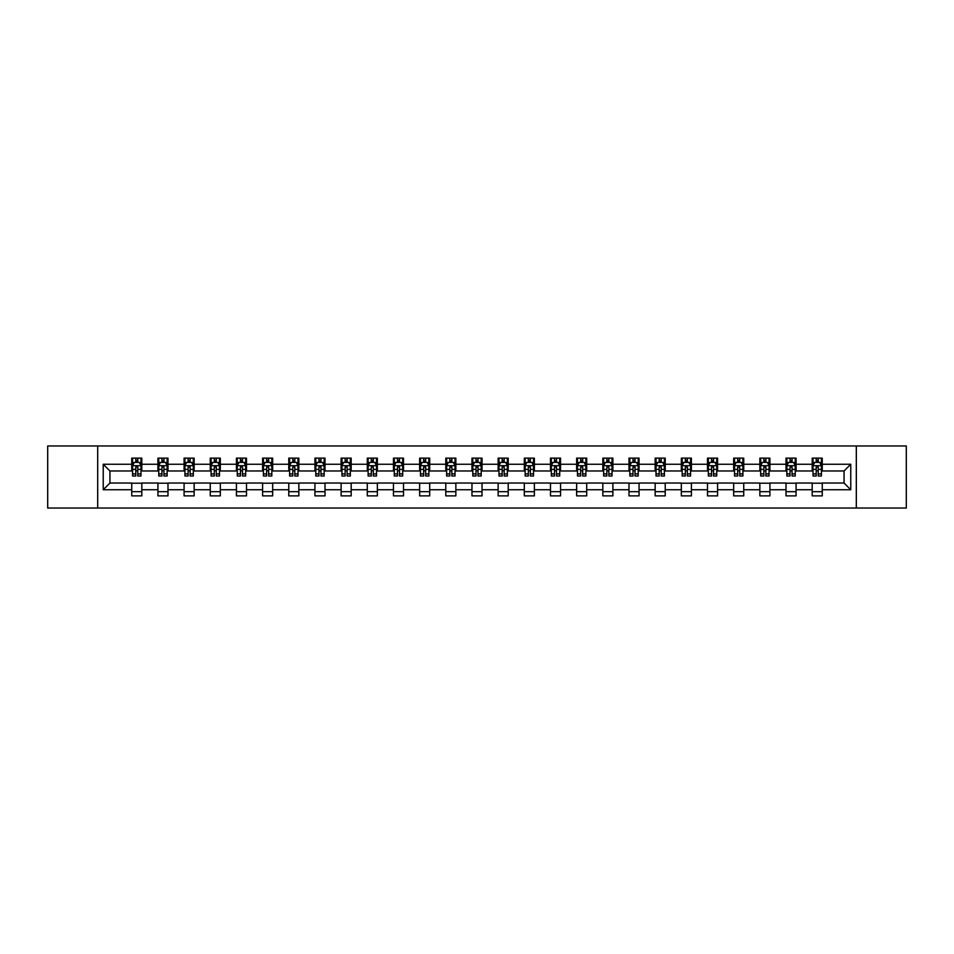 <?xml version="1.0" encoding="UTF-8"?>
<svg xmlns="http://www.w3.org/2000/svg" width="954" height="954" viewBox="0 0 954 954"><rect width="100%" height="100%" fill="white"/><g stroke="black" fill="none" stroke-linecap="round" stroke-linejoin="round"><path stroke-width="1.43" d="M856.31 508.041L906.3 508.041L906.3 445.959L856.31 445.959L856.31 508.041L97.69 508.041L97.69 445.959L47.7 445.959L47.7 508.041L97.69 508.041M856.31 445.959L97.69 445.959M822.253 464.252L822.253 458.123L812.188 458.123L812.188 464.252L796.077 464.252L796.077 458.123L786.013 458.123L786.013 464.252L769.914 464.252L769.914 458.123L759.849 458.123L759.849 464.252L743.738 464.252L743.738 458.123L733.674 458.123L733.674 464.252L717.575 464.252L717.575 458.123L707.498 458.123L707.498 464.252L691.4 464.252L691.4 458.123L681.335 458.123L681.335 464.252L665.224 464.252L665.224 458.123L655.159 458.123L655.159 464.252L639.061 464.252L639.061 458.123L628.996 458.123L628.996 464.252L612.885 464.252L612.885 458.123L602.821 458.123L602.821 464.252L586.71 464.252L586.71 458.123L576.645 458.123L576.645 464.252L560.547 464.252L560.547 458.123L550.482 458.123L550.482 464.252L534.371 464.252L534.371 458.123L524.306 458.123L524.306 464.252L508.208 464.252L508.208 458.123L498.143 458.123L498.143 464.252L482.032 464.252L482.032 458.123L471.968 458.123L471.968 464.252L455.857 464.252L455.857 458.123L445.792 458.123L445.792 464.252L429.694 464.252L429.694 458.123L419.629 458.123L419.629 464.252L403.518 464.252L403.518 458.123L393.453 458.123L393.453 464.252L377.355 464.252L377.355 458.123L367.29 458.123L367.29 464.252L351.179 464.252L351.179 458.123L341.115 458.123L341.115 464.252L325.004 464.252L325.004 458.123L314.939 458.123L314.939 464.252L298.84 464.252L298.84 458.123L288.776 458.123L288.776 464.252L272.665 464.252L272.665 458.123L262.6 458.123L262.6 464.252L246.502 464.252L246.502 458.123L236.425 458.123L236.425 464.252L220.326 464.252L220.326 458.123L210.262 458.123L210.262 464.252L194.151 464.252L194.151 458.123L184.086 458.123L184.086 464.252L167.987 464.252L167.987 458.123L157.923 458.123L157.923 464.252L141.812 464.252L141.812 458.123L131.747 458.123L131.747 464.252L103.235 464.252L103.235 489.748L109.937 483.034L131.747 483.034L131.747 495.877L141.812 495.877L141.812 483.034L157.923 483.034L157.923 495.877L167.987 495.877L167.987 483.034L184.086 483.034L184.086 495.877L194.151 495.877L194.151 483.034L210.262 483.034L210.262 495.877L220.326 495.877L220.326 483.034L236.425 483.034L236.425 495.877L246.502 495.877L246.502 483.034L262.6 483.034L262.6 495.877L272.665 495.877L272.665 483.034L288.776 483.034L288.776 495.877L298.84 495.877L298.84 483.034L314.939 483.034L314.939 495.877L325.004 495.877L325.004 483.034L341.115 483.034L341.115 495.877L351.179 495.877L351.179 483.034L367.29 483.034L367.29 495.877L377.355 495.877L377.355 483.034L393.453 483.034L393.453 495.877L403.518 495.877L403.518 483.034L419.629 483.034L419.629 495.877L429.694 495.877L429.694 483.034L445.792 483.034L445.792 495.877L455.857 495.877L455.857 483.034L471.968 483.034L471.968 495.877L482.032 495.877L482.032 483.034L498.143 483.034L498.143 495.877L508.208 495.877L508.208 483.034L524.306 483.034L524.306 495.877L534.371 495.877L534.371 483.034L550.482 483.034L550.482 495.877L560.547 495.877L560.547 483.034L576.645 483.034L576.645 495.877L586.71 495.877L586.71 483.034L602.821 483.034L602.821 495.877L612.885 495.877L612.885 483.034L628.996 483.034L628.996 495.877L639.061 495.877L639.061 483.034L655.159 483.034L655.159 495.877L665.224 495.877L665.224 483.034L681.335 483.034L681.335 495.877L691.4 495.877L691.4 483.034L707.498 483.034L707.498 495.877L717.575 495.877L717.575 483.034L733.674 483.034L733.674 495.877L743.738 495.877L743.738 483.034L759.849 483.034L759.849 495.877L769.914 495.877L769.914 483.034L786.013 483.034L786.013 495.877L796.077 495.877L796.077 483.034L812.188 483.034L812.188 495.877L822.253 495.877L822.253 483.034L844.063 483.034L844.063 470.966L822.253 470.966L822.253 464.252L850.765 464.252L850.765 489.748L822.253 489.748M812.188 489.748L796.077 489.748M786.013 489.748L769.914 489.748M759.849 489.748L743.738 489.748M733.674 489.748L717.575 489.748M707.498 489.748L691.4 489.748M681.335 489.748L665.224 489.748M655.159 489.748L639.061 489.748M628.996 489.748L612.885 489.748M602.821 489.748L586.71 489.748M576.645 489.748L560.547 489.748M550.482 489.748L534.371 489.748M524.306 489.748L508.208 489.748M498.143 489.748L482.032 489.748M471.968 489.748L455.857 489.748M445.792 489.748L429.694 489.748M419.629 489.748L403.518 489.748M393.453 489.748L377.355 489.748M367.29 489.748L351.179 489.748M341.115 489.748L325.004 489.748M314.939 489.748L298.84 489.748M288.776 489.748L272.665 489.748M262.6 489.748L246.502 489.748M236.425 489.748L220.326 489.748M210.262 489.748L194.151 489.748M184.086 489.748L167.987 489.748M157.923 489.748L141.812 489.748M131.747 489.748L103.235 489.748M812.188 464.252L812.188 470.966L796.077 470.966L796.077 464.252M786.013 464.252L786.013 470.966L769.914 470.966L769.914 464.252M759.849 464.252L759.849 470.966L743.738 470.966L743.738 464.252M733.674 464.252L733.674 470.966L717.575 470.966L717.575 464.252M707.498 464.252L707.498 470.966L691.4 470.966L691.4 464.252M681.335 464.252L681.335 470.966L665.224 470.966L665.224 464.252M655.159 464.252L655.159 470.966L639.061 470.966L639.061 464.252M628.996 464.252L628.996 470.966L612.885 470.966L612.885 464.252M602.821 464.252L602.821 470.966L586.71 470.966L586.71 464.252M576.645 464.252L576.645 470.966L560.547 470.966L560.547 464.252M550.482 464.252L550.482 470.966L534.371 470.966L534.371 464.252M524.306 464.252L524.306 470.966L508.208 470.966L508.208 464.252M498.143 464.252L498.143 470.966L482.032 470.966L482.032 464.252M471.968 464.252L471.968 470.966L455.857 470.966L455.857 464.252M445.792 464.252L445.792 470.966L429.694 470.966L429.694 464.252M419.629 464.252L419.629 470.966L403.518 470.966L403.518 464.252M393.453 464.252L393.453 470.966L377.355 470.966L377.355 464.252M367.29 464.252L367.29 470.966L351.179 470.966L351.179 464.252M341.115 464.252L341.115 470.966L325.004 470.966L325.004 464.252M314.939 464.252L314.939 470.966L298.84 470.966L298.84 464.252M288.776 464.252L288.776 470.966L272.665 470.966L272.665 464.252M262.6 464.252L262.6 470.966L246.502 470.966L246.502 464.252M236.425 464.252L236.425 470.966L220.326 470.966L220.326 464.252M210.262 464.252L210.262 470.966L194.151 470.966L194.151 464.252M184.086 464.252L184.086 470.966L167.987 470.966L167.987 464.252M157.923 464.252L157.923 470.966L141.812 470.966L141.812 464.252M131.747 464.252L131.747 470.966L109.937 470.966L103.235 464.252M109.937 470.966L109.937 483.034M850.765 489.748L844.063 483.034M844.063 470.966L850.765 464.252M131.747 462.32L132.582 462.32M135.778 462.32L137.793 462.32M140.977 462.32L141.812 462.32M131.747 470.787L132.582 470.787M135.778 470.787L137.793 470.787M140.977 470.787L141.812 470.787M131.747 483.213L141.812 483.213M131.747 491.68L141.812 491.68M157.923 483.213L167.987 483.213M157.923 491.68L167.987 491.68M157.923 462.32L158.758 462.32M161.941 462.32L163.957 462.32M167.141 462.32L167.987 462.32M157.923 470.787L158.758 470.787M161.941 470.787L163.957 470.787M167.141 470.787L167.987 470.787M184.086 483.213L194.151 483.213M184.086 491.68L194.151 491.68M184.086 462.32L184.933 462.32M188.117 462.32L190.132 462.32M193.316 462.32L194.151 462.32M184.086 470.787L184.933 470.787M188.117 470.787L190.132 470.787M193.316 470.787L194.151 470.787M210.262 483.213L220.326 483.213M210.262 491.68L220.326 491.68M210.262 462.32L211.096 462.32M214.292 462.32L216.296 462.32M219.492 462.32L220.326 462.32M210.262 470.787L211.096 470.787M214.292 470.787L216.296 470.787M219.492 470.787L220.326 470.787M236.425 483.213L246.502 483.213M236.425 491.68L246.502 491.68M236.425 462.32L237.272 462.32M240.456 462.32L242.471 462.32M245.655 462.32L246.502 462.32M236.425 470.787L237.272 470.787M240.456 470.787L242.471 470.787M245.655 470.787L246.502 470.787M262.6 483.213L272.665 483.213M262.6 491.68L272.665 491.68M262.6 462.32L263.435 462.32M266.631 462.32L268.646 462.32M271.83 462.32L272.665 462.32M262.6 470.787L263.435 470.787M266.631 470.787L268.646 470.787M271.83 470.787L272.665 470.787M288.776 483.213L298.84 483.213M288.776 491.68L298.84 491.68M288.776 462.32L289.611 462.32M292.795 462.32L294.81 462.32M297.994 462.32L298.84 462.32M288.776 470.787L289.611 470.787M292.795 470.787L294.81 470.787M297.994 470.787L298.84 470.787M314.939 483.213L325.004 483.213M314.939 491.68L325.004 491.68M314.939 462.32L315.786 462.32M318.97 462.32L320.985 462.32M324.169 462.32L325.004 462.32M314.939 470.787L315.786 470.787M318.97 470.787L320.985 470.787M324.169 470.787L325.004 470.787M341.115 483.213L351.179 483.213M341.115 491.68L351.179 491.68M341.115 462.32L341.949 462.32M345.145 462.32L347.149 462.32M350.345 462.32L351.179 462.32M341.115 470.787L341.949 470.787M345.145 470.787L347.149 470.787M350.345 470.787L351.179 470.787M367.29 483.213L377.355 483.213M367.29 491.68L377.355 491.68M367.29 462.32L368.125 462.32M371.309 462.32L373.324 462.32M376.508 462.32L377.355 462.32M367.29 470.787L368.125 470.787M371.309 470.787L373.324 470.787M376.508 470.787L377.355 470.787M393.453 483.213L403.518 483.213M393.453 491.68L403.518 491.68M393.453 462.32L394.288 462.32M397.484 462.32L399.499 462.32M402.683 462.32L403.518 462.32M393.453 470.787L394.288 470.787M397.484 470.787L399.499 470.787M402.683 470.787L403.518 470.787M419.629 483.213L429.694 483.213M419.629 491.68L429.694 491.68M419.629 462.32L420.464 462.32M423.648 462.32L425.663 462.32M428.847 462.32L429.694 462.32M419.629 470.787L420.464 470.787M423.648 470.787L425.663 470.787M428.847 470.787L429.694 470.787M445.792 483.213L455.857 483.213M445.792 491.68L455.857 491.68M445.792 462.32L446.639 462.32M449.823 462.32L451.838 462.32M455.022 462.32L455.857 462.32M445.792 470.787L446.639 470.787M449.823 470.787L451.838 470.787M455.022 470.787L455.857 470.787M471.968 483.213L482.032 483.213M471.968 491.68L482.032 491.68M471.968 462.32L472.802 462.32M475.998 462.32L478.002 462.32M481.198 462.32L482.032 462.32M471.968 470.787L472.802 470.787M475.998 470.787L478.002 470.787M481.198 470.787L482.032 470.787M498.143 483.213L508.208 483.213M498.143 491.68L508.208 491.68M498.143 462.32L498.978 462.32M502.162 462.32L504.177 462.32M507.361 462.32L508.208 462.32M498.143 470.787L498.978 470.787M502.162 470.787L504.177 470.787M507.361 470.787L508.208 470.787M524.306 483.213L534.371 483.213M524.306 491.68L534.371 491.68M524.306 462.32L525.153 462.32M528.337 462.32L530.352 462.32M533.536 462.32L534.371 462.32M524.306 470.787L525.153 470.787M528.337 470.787L530.352 470.787M533.536 470.787L534.371 470.787M550.482 483.213L560.547 483.213M550.482 491.68L560.547 491.68M550.482 462.32L551.317 462.32M554.501 462.32L556.516 462.32M559.712 462.32L560.547 462.32M550.482 470.787L551.317 470.787M554.501 470.787L556.516 470.787M559.712 470.787L560.547 470.787M576.645 483.213L586.71 483.213M576.645 491.68L586.71 491.68M576.645 462.32L577.492 462.32M580.676 462.32L582.691 462.32M585.875 462.32L586.71 462.32M576.645 470.787L577.492 470.787M580.676 470.787L582.691 470.787M585.875 470.787L586.71 470.787M602.821 483.213L612.885 483.213M602.821 491.68L612.885 491.68M602.821 462.32L603.655 462.32M606.851 462.32L608.855 462.32M612.051 462.32L612.885 462.32M602.821 470.787L603.655 470.787M606.851 470.787L608.855 470.787M612.051 470.787L612.885 470.787M628.996 483.213L639.061 483.213M628.996 491.68L639.061 491.68M628.996 462.32L629.831 462.32M633.015 462.32L635.03 462.32M638.214 462.32L639.061 462.32M628.996 470.787L629.831 470.787M633.015 470.787L635.03 470.787M638.214 470.787L639.061 470.787M655.159 483.213L665.224 483.213M655.159 491.68L665.224 491.68M655.159 462.32L656.006 462.32M659.19 462.32L661.205 462.32M664.389 462.32L665.224 462.32M655.159 470.787L656.006 470.787M659.19 470.787L661.205 470.787M664.389 470.787L665.224 470.787M681.335 483.213L691.4 483.213M681.335 491.68L691.4 491.68M681.335 462.32L682.17 462.32M685.354 462.32L687.369 462.32M690.565 462.32L691.4 462.32M681.335 470.787L682.17 470.787M685.354 470.787L687.369 470.787M690.565 470.787L691.4 470.787M707.498 483.213L717.575 483.213M707.498 491.68L717.575 491.68M707.498 462.32L708.345 462.32M711.529 462.32L713.544 462.32M716.728 462.32L717.575 462.32M707.498 470.787L708.345 470.787M711.529 470.787L713.544 470.787M716.728 470.787L717.575 470.787M733.674 483.213L743.738 483.213M733.674 491.68L743.738 491.68M733.674 462.32L734.508 462.32M737.704 462.32L739.708 462.32M742.904 462.32L743.738 462.32M733.674 470.787L734.508 470.787M737.704 470.787L739.708 470.787M742.904 470.787L743.738 470.787M759.849 483.213L769.914 483.213M759.849 491.68L769.914 491.68M759.849 462.32L760.684 462.32M763.868 462.32L765.883 462.32M769.067 462.32L769.914 462.32M759.849 470.787L760.684 470.787M763.868 470.787L765.883 470.787M769.067 470.787L769.914 470.787M786.013 483.213L796.077 483.213M786.013 491.68L796.077 491.68M786.013 462.32L786.859 462.32M790.043 462.32L792.058 462.32M795.242 462.32L796.077 462.32M786.013 470.787L786.859 470.787M790.043 470.787L792.058 470.787M795.242 470.787L796.077 470.787M812.188 483.213L822.253 483.213M812.188 491.68L822.253 491.68M812.188 462.32L813.023 462.32M816.207 462.32L818.222 462.32M821.418 462.32L822.253 462.32M812.188 470.787L813.023 470.787M816.207 470.787L818.222 470.787M821.418 470.787L822.253 470.787M137.793 460.305L135.778 460.305M140.977 473.888L137.793 473.888L137.793 475.998L140.977 475.998L140.977 465.755L139.296 462.404L134.264 462.404L132.582 465.755L132.582 475.998L135.778 475.998L135.778 473.888L132.582 473.888M132.582 465.755L132.582 458.123M140.977 465.755L140.977 458.123M135.778 462.404L135.778 458.123M137.793 458.123L137.793 462.404M137.793 473.888L137.793 467.019L135.778 467.019L135.778 473.888M163.957 460.305L161.941 460.305M167.141 473.888L163.957 473.888L163.957 475.998L167.141 475.998L167.141 465.755L165.471 462.404L160.439 462.404L158.758 465.755L158.758 475.998L161.941 475.998L161.941 473.888L158.758 473.888M158.758 465.755L158.758 458.123M167.141 465.755L167.141 458.123M161.941 462.404L161.941 458.123M163.957 458.123L163.957 462.404M163.957 473.888L163.957 467.019L161.941 467.019L161.941 473.888M190.132 460.305L188.117 460.305M193.316 473.888L190.132 473.888L190.132 475.998L193.316 475.998L193.316 465.755L191.635 462.404L186.602 462.404L184.933 465.755L184.933 475.998L188.117 475.998L188.117 473.888L184.933 473.888M184.933 465.755L184.933 458.123M193.316 465.755L193.316 458.123M188.117 462.404L188.117 458.123M190.132 458.123L190.132 462.404M190.132 473.888L190.132 467.019L188.117 467.019L188.117 473.888M216.296 460.305L214.292 460.305M219.492 473.888L216.296 473.888L216.296 475.998L219.492 475.998L219.492 465.755L217.81 462.404L212.778 462.404L211.096 465.755L211.096 475.998L214.292 475.998L214.292 473.888L211.096 473.888M211.096 465.755L211.096 458.123M219.492 465.755L219.492 458.123M214.292 462.404L214.292 458.123M216.296 458.123L216.296 462.404M216.296 473.888L216.296 467.019L214.292 467.019L214.292 473.888M242.471 460.305L240.456 460.305M245.655 473.888L242.471 473.888L242.471 475.998L245.655 475.998L245.655 465.755L243.985 462.404L238.953 462.404L237.272 465.755L237.272 475.998L240.456 475.998L240.456 473.888L237.272 473.888M237.272 465.755L237.272 458.123M245.655 465.755L245.655 458.123M240.456 462.404L240.456 458.123M242.471 458.123L242.471 462.404M242.471 473.888L242.471 467.019L240.456 467.019L240.456 473.888M268.646 460.305L266.631 460.305M271.83 473.888L268.646 473.888L268.646 475.998L271.83 475.998L271.83 465.755L270.149 462.404L265.117 462.404L263.435 465.755L263.435 475.998L266.631 475.998L266.631 473.888L263.435 473.888M263.435 465.755L263.435 458.123M271.83 465.755L271.83 458.123M266.631 462.404L266.631 458.123M268.646 458.123L268.646 462.404M268.646 473.888L268.646 467.019L266.631 467.019L266.631 473.888M294.81 460.305L292.795 460.305M297.994 473.888L294.81 473.888L294.81 475.998L297.994 475.998L297.994 465.755L296.324 462.404L291.292 462.404L289.611 465.755L289.611 475.998L292.795 475.998L292.795 473.888L289.611 473.888M289.611 465.755L289.611 458.123M297.994 465.755L297.994 458.123M292.795 462.404L292.795 458.123M294.81 458.123L294.81 462.404M294.81 473.888L294.81 467.019L292.795 467.019L292.795 473.888M320.985 460.305L318.97 460.305M324.169 473.888L320.985 473.888L320.985 475.998L324.169 475.998L324.169 465.755L322.488 462.404L317.455 462.404L315.786 465.755L315.786 475.998L318.97 475.998L318.97 473.888L315.786 473.888M315.786 465.755L315.786 458.123M324.169 465.755L324.169 458.123M318.97 462.404L318.97 458.123M320.985 458.123L320.985 462.404M320.985 473.888L320.985 467.019L318.97 467.019L318.97 473.888M347.149 460.305L345.145 460.305M350.345 473.888L347.149 473.888L347.149 475.998L350.345 475.998L350.345 465.755L348.663 462.404L343.631 462.404L341.949 465.755L341.949 475.998L345.145 475.998L345.145 473.888L341.949 473.888M341.949 465.755L341.949 458.123M350.345 465.755L350.345 458.123M345.145 462.404L345.145 458.123M347.149 458.123L347.149 462.404M347.149 473.888L347.149 467.019L345.145 467.019L345.145 473.888M373.324 460.305L371.309 460.305M376.508 473.888L373.324 473.888L373.324 475.998L376.508 475.998L376.508 465.755L374.839 462.404L369.806 462.404L368.125 465.755L368.125 475.998L371.309 475.998L371.309 473.888L368.125 473.888M368.125 465.755L368.125 458.123M376.508 465.755L376.508 458.123M371.309 462.404L371.309 458.123M373.324 458.123L373.324 462.404M373.324 473.888L373.324 467.019L371.309 467.019L371.309 473.888M399.499 460.305L397.484 460.305M402.683 473.888L399.499 473.888L399.499 475.998L402.683 475.998L402.683 465.755L401.002 462.404L395.97 462.404L394.288 465.755L394.288 475.998L397.484 475.998L397.484 473.888L394.288 473.888M394.288 465.755L394.288 458.123M402.683 465.755L402.683 458.123M397.484 462.404L397.484 458.123M399.499 458.123L399.499 462.404M399.499 473.888L399.499 467.019L397.484 467.019L397.484 473.888M425.663 460.305L423.648 460.305M428.847 473.888L425.663 473.888L425.663 475.998L428.847 475.998L428.847 465.755L427.177 462.404L422.145 462.404L420.464 465.755L420.464 475.998L423.648 475.998L423.648 473.888L420.464 473.888M420.464 465.755L420.464 458.123M428.847 465.755L428.847 458.123M423.648 462.404L423.648 458.123M425.663 458.123L425.663 462.404M425.663 473.888L425.663 467.019L423.648 467.019L423.648 473.888M451.838 460.305L449.823 460.305M455.022 473.888L451.838 473.888L451.838 475.998L455.022 475.998L455.022 465.755L453.341 462.404L448.308 462.404L446.639 465.755L446.639 475.998L449.823 475.998L449.823 473.888L446.639 473.888M446.639 465.755L446.639 458.123M455.022 465.755L455.022 458.123M449.823 462.404L449.823 458.123M451.838 458.123L451.838 462.404M451.838 473.888L451.838 467.019L449.823 467.019L449.823 473.888M478.002 460.305L475.998 460.305M481.198 473.888L478.002 473.888L478.002 475.998L481.198 475.998L481.198 465.755L479.516 462.404L474.484 462.404L472.802 465.755L472.802 475.998L475.998 475.998L475.998 473.888L472.802 473.888M472.802 465.755L472.802 458.123M481.198 465.755L481.198 458.123M475.998 462.404L475.998 458.123M478.002 458.123L478.002 462.404M478.002 473.888L478.002 467.019L475.998 467.019L475.998 473.888M504.177 460.305L502.162 460.305M507.361 473.888L504.177 473.888L504.177 475.998L507.361 475.998L507.361 465.755L505.692 462.404L500.659 462.404L498.978 465.755L498.978 475.998L502.162 475.998L502.162 473.888L498.978 473.888M498.978 465.755L498.978 458.123M507.361 465.755L507.361 458.123M502.162 462.404L502.162 458.123M504.177 458.123L504.177 462.404M504.177 473.888L504.177 467.019L502.162 467.019L502.162 473.888M530.352 460.305L528.337 460.305M533.536 473.888L530.352 473.888L530.352 475.998L533.536 475.998L533.536 465.755L531.855 462.404L526.823 462.404L525.153 465.755L525.153 475.998L528.337 475.998L528.337 473.888L525.153 473.888M525.153 465.755L525.153 458.123M533.536 465.755L533.536 458.123M528.337 462.404L528.337 458.123M530.352 458.123L530.352 462.404M530.352 473.888L530.352 467.019L528.337 467.019L528.337 473.888M556.516 460.305L554.501 460.305M559.712 473.888L556.516 473.888L556.516 475.998L559.712 475.998L559.712 465.755L558.03 462.404L552.998 462.404L551.317 465.755L551.317 475.998L554.501 475.998L554.501 473.888L551.317 473.888M551.317 465.755L551.317 458.123M559.712 465.755L559.712 458.123M554.501 462.404L554.501 458.123M556.516 458.123L556.516 462.404M556.516 473.888L556.516 467.019L554.501 467.019L554.501 473.888M582.691 460.305L580.676 460.305M585.875 473.888L582.691 473.888L582.691 475.998L585.875 475.998L585.875 465.755L584.194 462.404L579.161 462.404L577.492 465.755L577.492 475.998L580.676 475.998L580.676 473.888L577.492 473.888M577.492 465.755L577.492 458.123M585.875 465.755L585.875 458.123M580.676 462.404L580.676 458.123M582.691 458.123L582.691 462.404M582.691 473.888L582.691 467.019L580.676 467.019L580.676 473.888M608.855 460.305L606.851 460.305M612.051 473.888L608.855 473.888L608.855 475.998L612.051 475.998L612.051 465.755L610.369 462.404L605.337 462.404L603.655 465.755L603.655 475.998L606.851 475.998L606.851 473.888L603.655 473.888M603.655 465.755L603.655 458.123M612.051 465.755L612.051 458.123M606.851 462.404L606.851 458.123M608.855 458.123L608.855 462.404M608.855 473.888L608.855 467.019L606.851 467.019L606.851 473.888M635.03 460.305L633.015 460.305M638.214 473.888L635.03 473.888L635.03 475.998L638.214 475.998L638.214 465.755L636.545 462.404L631.512 462.404L629.831 465.755L629.831 475.998L633.015 475.998L633.015 473.888L629.831 473.888M629.831 465.755L629.831 458.123M638.214 465.755L638.214 458.123M633.015 462.404L633.015 458.123M635.03 458.123L635.03 462.404M635.03 473.888L635.03 467.019L633.015 467.019L633.015 473.888M661.205 460.305L659.19 460.305M664.389 473.888L661.205 473.888L661.205 475.998L664.389 475.998L664.389 465.755L662.708 462.404L657.676 462.404L656.006 465.755L656.006 475.998L659.19 475.998L659.19 473.888L656.006 473.888M656.006 465.755L656.006 458.123M664.389 465.755L664.389 458.123M659.19 462.404L659.19 458.123M661.205 458.123L661.205 462.404M661.205 473.888L661.205 467.019L659.19 467.019L659.19 473.888M687.369 460.305L685.354 460.305M690.565 473.888L687.369 473.888L687.369 475.998L690.565 475.998L690.565 465.755L688.883 462.404L683.851 462.404L682.17 465.755L682.17 475.998L685.354 475.998L685.354 473.888L682.17 473.888M682.17 465.755L682.17 458.123M690.565 465.755L690.565 458.123M685.354 462.404L685.354 458.123M687.369 458.123L687.369 462.404M687.369 473.888L687.369 467.019L685.354 467.019L685.354 473.888M713.544 460.305L711.529 460.305M716.728 473.888L713.544 473.888L713.544 475.998L716.728 475.998L716.728 465.755L715.047 462.404L710.014 462.404L708.345 465.755L708.345 475.998L711.529 475.998L711.529 473.888L708.345 473.888M708.345 465.755L708.345 458.123M716.728 465.755L716.728 458.123M711.529 462.404L711.529 458.123M713.544 458.123L713.544 462.404M713.544 473.888L713.544 467.019L711.529 467.019L711.529 473.888M739.708 460.305L737.704 460.305M742.904 473.888L739.708 473.888L739.708 475.998L742.904 475.998L742.904 465.755L741.222 462.404L736.19 462.404L734.508 465.755L734.508 475.998L737.704 475.998L737.704 473.888L734.508 473.888M734.508 465.755L734.508 458.123M742.904 465.755L742.904 458.123M737.704 462.404L737.704 458.123M739.708 458.123L739.708 462.404M739.708 473.888L739.708 467.019L737.704 467.019L737.704 473.888M765.883 460.305L763.868 460.305M769.067 473.888L765.883 473.888L765.883 475.998L769.067 475.998L769.067 465.755L767.398 462.404L762.365 462.404L760.684 465.755L760.684 475.998L763.868 475.998L763.868 473.888L760.684 473.888M760.684 465.755L760.684 458.123M769.067 465.755L769.067 458.123M763.868 462.404L763.868 458.123M765.883 458.123L765.883 462.404M765.883 473.888L765.883 467.019L763.868 467.019L763.868 473.888M792.058 460.305L790.043 460.305M795.242 473.888L792.058 473.888L792.058 475.998L795.242 475.998L795.242 465.755L793.561 462.404L788.529 462.404L786.859 465.755L786.859 475.998L790.043 475.998L790.043 473.888L786.859 473.888M786.859 465.755L786.859 458.123M795.242 465.755L795.242 458.123M790.043 462.404L790.043 458.123M792.058 458.123L792.058 462.404M792.058 473.888L792.058 467.019L790.043 467.019L790.043 473.888M818.222 460.305L816.207 460.305M821.418 473.888L818.222 473.888L818.222 475.998L821.418 475.998L821.418 465.755L819.736 462.404L814.704 462.404L813.023 465.755L813.023 475.998L816.207 475.998L816.207 473.888L813.023 473.888M813.023 465.755L813.023 458.123M821.418 465.755L821.418 458.123M816.207 462.404L816.207 458.123M818.222 458.123L818.222 462.404M818.222 473.888L818.222 467.019L816.207 467.019L816.207 473.888M140.93 465.671L132.63 465.671M132.582 462.607L134.168 462.607M139.403 462.607L140.977 462.607M135.778 469.392L132.582 469.392M140.977 469.392L137.793 469.392M137.793 461.378L135.778 461.378M167.105 465.671L158.805 465.671M158.758 462.607L160.332 462.607M165.567 462.607L167.141 462.607M161.941 469.392L158.758 469.392M167.141 469.392L163.957 469.392M163.957 461.378L161.941 461.378M193.28 465.671L184.969 465.671M184.933 462.607L186.507 462.607M191.742 462.607L193.316 462.607M188.117 469.392L184.933 469.392M193.316 469.392L190.132 469.392M190.132 461.378L188.117 461.378M219.444 465.671L211.144 465.671M211.096 462.607L212.67 462.607M217.906 462.607L219.492 462.607M214.292 469.392L211.096 469.392M219.492 469.392L216.296 469.392M216.296 461.378L214.292 461.378M245.619 465.671L237.307 465.671M237.272 462.607L238.846 462.607M244.081 462.607L245.655 462.607M240.456 469.392L237.272 469.392M245.655 469.392L242.471 469.392M242.471 461.378L240.456 461.378M271.783 465.671L263.483 465.671M263.435 462.607L265.021 462.607M270.256 462.607L271.83 462.607M266.631 469.392L263.435 469.392M271.83 469.392L268.646 469.392M268.646 461.378L266.631 461.378M297.958 465.671L289.658 465.671M289.611 462.607L291.185 462.607M296.42 462.607L297.994 462.607M292.795 469.392L289.611 469.392M297.994 469.392L294.81 469.392M294.81 461.378L292.795 461.378M324.133 465.671L315.822 465.671M315.786 462.607L317.36 462.607M322.595 462.607L324.169 462.607M318.97 469.392L315.786 469.392M324.169 469.392L320.985 469.392M320.985 461.378L318.97 461.378M350.297 465.671L341.997 465.671M341.949 462.607L343.535 462.607M348.759 462.607L350.345 462.607M345.145 469.392L341.949 469.392M350.345 469.392L347.149 469.392M347.149 461.378L345.145 461.378M376.472 465.671L368.161 465.671M368.125 462.607L369.699 462.607M374.934 462.607L376.508 462.607M371.309 469.392L368.125 469.392M376.508 469.392L373.324 469.392M373.324 461.378L371.309 461.378M402.636 465.671L394.336 465.671M394.288 462.607L395.874 462.607M401.109 462.607L402.683 462.607M397.484 469.392L394.288 469.392M402.683 469.392L399.499 469.392M399.499 461.378L397.484 461.378M428.811 465.671L420.511 465.671M420.464 462.607L422.038 462.607M427.273 462.607L428.847 462.607M423.648 469.392L420.464 469.392M428.847 469.392L425.663 469.392M425.663 461.378L423.648 461.378M454.986 465.671L446.675 465.671M446.639 462.607L448.213 462.607M453.448 462.607L455.022 462.607M449.823 469.392L446.639 469.392M455.022 469.392L451.838 469.392M451.838 461.378L449.823 461.378M481.15 465.671L472.85 465.671M472.802 462.607L474.388 462.607M479.612 462.607L481.198 462.607M475.998 469.392L472.802 469.392M481.198 469.392L478.002 469.392M478.002 461.378L475.998 461.378M507.325 465.671L499.014 465.671M498.978 462.607L500.552 462.607M505.787 462.607L507.361 462.607M502.162 469.392L498.978 469.392M507.361 469.392L504.177 469.392M504.177 461.378L502.162 461.378M533.489 465.671L525.189 465.671M525.153 462.607L526.727 462.607M531.962 462.607L533.536 462.607M528.337 469.392L525.153 469.392M533.536 469.392L530.352 469.392M530.352 461.378L528.337 461.378M559.664 465.671L551.364 465.671M551.317 462.607L552.891 462.607M558.126 462.607L559.712 462.607M554.501 469.392L551.317 469.392M559.712 469.392L556.516 469.392M556.516 461.378L554.501 461.378M585.839 465.671L577.528 465.671M577.492 462.607L579.066 462.607M584.301 462.607L585.875 462.607M580.676 469.392L577.492 469.392M585.875 469.392L582.691 469.392M582.691 461.378L580.676 461.378M612.003 465.671L603.703 465.671M603.655 462.607L605.241 462.607M610.465 462.607L612.051 462.607M606.851 469.392L603.655 469.392M612.051 469.392L608.855 469.392M608.855 461.378L606.851 461.378M638.178 465.671L629.867 465.671M629.831 462.607L631.405 462.607M636.64 462.607L638.214 462.607M633.015 469.392L629.831 469.392M638.214 469.392L635.03 469.392M635.03 461.378L633.015 461.378M664.342 465.671L656.042 465.671M656.006 462.607L657.58 462.607M662.815 462.607L664.389 462.607M659.19 469.392L656.006 469.392M664.389 469.392L661.205 469.392M661.205 461.378L659.19 461.378M690.517 465.671L682.217 465.671M682.17 462.607L683.744 462.607M688.979 462.607L690.565 462.607M685.354 469.392L682.17 469.392M690.565 469.392L687.369 469.392M687.369 461.378L685.354 461.378M716.692 465.671L708.381 465.671M708.345 462.607L709.919 462.607M715.154 462.607L716.728 462.607M711.529 469.392L708.345 469.392M716.728 469.392L713.544 469.392M713.544 461.378L711.529 461.378M742.856 465.671L734.556 465.671M734.508 462.607L736.094 462.607M741.33 462.607L742.904 462.607M737.704 469.392L734.508 469.392M742.904 469.392L739.708 469.392M739.708 461.378L737.704 461.378M769.031 465.671L760.72 465.671M760.684 462.607L762.258 462.607M767.493 462.607L769.067 462.607M763.868 469.392L760.684 469.392M769.067 469.392L765.883 469.392M765.883 461.378L763.868 461.378M795.195 465.671L786.895 465.671M786.859 462.607L788.433 462.607M793.668 462.607L795.242 462.607M790.043 469.392L786.859 469.392M795.242 469.392L792.058 469.392M792.058 461.378L790.043 461.378M821.37 465.671L813.07 465.671M813.023 462.607L814.597 462.607M819.832 462.607L821.418 462.607M816.207 469.392L813.023 469.392M821.418 469.392L818.222 469.392M818.222 461.378L816.207 461.378"/></g></svg>
